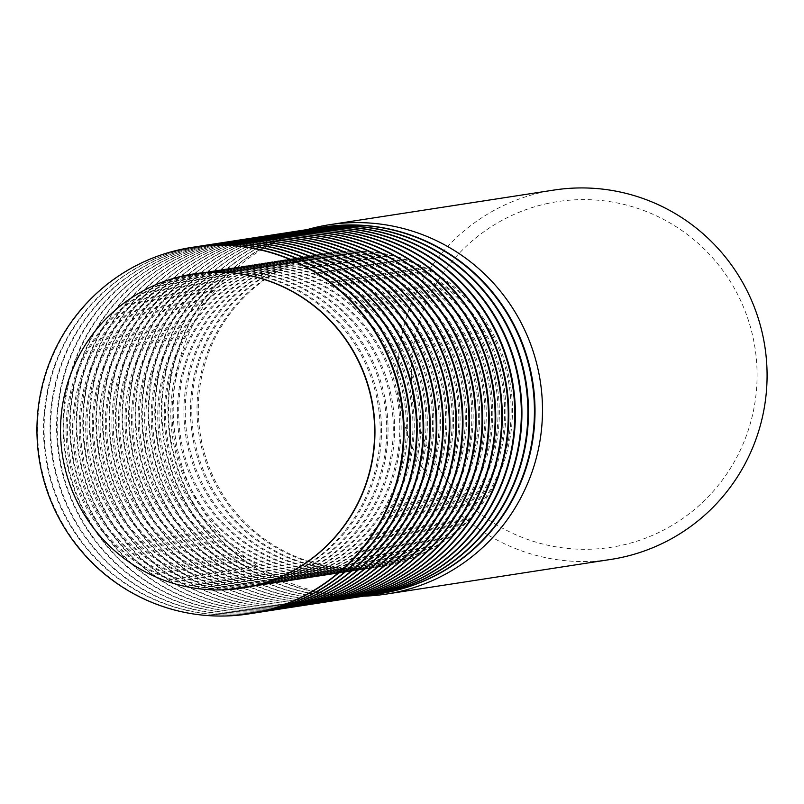 <?xml version="1.0" encoding="UTF-8"?>
<svg xmlns="http://www.w3.org/2000/svg" width="804" height="804" viewBox="0 0 804 804"><rect width="100%" height="100%" fill="white"/><g stroke="black" fill="none" stroke-linecap="round" stroke-linejoin="round"><path stroke-width="0.6" stroke-dasharray="4.02 3.01" d="M553.926 190.066A186.86 184.598 -98.8 0 0 541.675 192.397A186.86 184.598 -98.8 0 0 401.065 409.125A186.86 184.598 -98.8 0 0 610.929 559.413M546.117 203.784A174.89 172.78 81.2 0 1 752.825 336.484A174.89 172.78 81.2 0 1 622.417 545.132A174.89 172.78 81.2 0 1 415.698 412.422A174.89 172.78 81.2 0 1 546.117 203.784M319.409 254.878A158.941 157.021 81.2 0 1 329.841 252.898A158.941 157.021 81.2 0 1 508.359 380.734A158.941 157.021 81.2 0 1 388.754 565.091A158.941 157.021 81.2 0 1 378.332 567.071A158.941 157.021 81.2 0 1 199.804 439.235A158.941 157.021 81.2 0 1 319.409 254.878M379.749 593.674A185.453 183.212 81.2 0 1 171.724 444.321A185.453 183.212 81.2 0 1 311.309 229.371A185.453 183.212 81.2 0 1 323.178 227.11M376.473 594.156A185.453 183.212 81.2 0 1 170.89 443.064A185.453 183.212 81.2 0 1 310.716 229.462A185.453 183.212 81.2 0 1 319.902 227.643M320.726 254.677A158.941 157.021 81.2 0 1 331.147 252.697A158.941 157.021 81.2 0 1 509.676 380.533A158.941 157.021 81.2 0 1 390.061 564.89A158.941 157.021 81.2 0 1 379.639 566.87A158.941 157.021 81.2 0 1 201.121 439.024A158.941 157.021 81.2 0 1 320.726 254.677M312.867 255.883A158.941 157.021 81.2 0 1 323.288 253.913A158.941 157.021 81.2 0 1 501.817 381.749A158.941 157.021 81.2 0 1 382.212 566.106A158.941 157.021 81.2 0 1 371.78 568.076A158.941 157.021 81.2 0 1 193.261 440.24A158.941 157.021 81.2 0 1 312.867 255.883M373.207 594.679A185.453 183.212 81.2 0 1 165.182 445.326A185.453 183.212 81.2 0 1 304.766 230.376A185.453 183.212 81.2 0 1 316.625 228.115M369.93 595.161A185.453 183.212 81.2 0 1 164.338 444.069A185.453 183.212 81.2 0 1 304.163 230.467A185.453 183.212 81.2 0 1 313.359 228.648M314.173 255.682A158.941 157.021 81.2 0 1 324.605 253.712A158.941 157.021 81.2 0 1 503.123 381.548A158.941 157.021 81.2 0 1 383.518 565.905A158.941 157.021 81.2 0 1 373.096 567.875A158.941 157.021 81.2 0 1 194.568 440.039A158.941 157.021 81.2 0 1 314.173 255.682M306.314 256.898A158.941 157.021 81.2 0 1 316.746 254.918A158.941 157.021 81.2 0 1 495.264 382.764A158.941 157.021 81.2 0 1 375.659 567.111A158.941 157.021 81.2 0 1 365.237 569.091A158.941 157.021 81.2 0 1 186.709 441.255A158.941 157.021 81.2 0 1 306.314 256.898M366.654 595.694A185.453 183.212 81.2 0 1 158.629 446.341A185.453 183.212 81.2 0 1 298.214 231.391A185.453 183.212 81.2 0 1 310.083 229.13M363.378 596.176A185.453 183.212 81.2 0 1 157.785 445.084A185.453 183.212 81.2 0 1 297.621 231.482A185.453 183.212 81.2 0 1 306.806 229.663M307.63 256.697A158.941 157.021 81.2 0 1 318.052 254.717A158.941 157.021 81.2 0 1 496.57 382.553A158.941 157.021 81.2 0 1 376.965 566.91A158.941 157.021 81.2 0 1 366.544 568.89A158.941 157.021 81.2 0 1 188.025 441.054A158.941 157.021 81.2 0 1 307.63 256.697M299.771 257.913A158.941 157.021 81.2 0 1 310.193 255.933A158.941 157.021 81.2 0 1 488.721 383.769A158.941 157.021 81.2 0 1 369.106 568.126A158.941 157.021 81.2 0 1 358.684 570.106A158.941 157.021 81.2 0 1 180.166 442.26A158.941 157.021 81.2 0 1 299.771 257.913M360.112 596.699A185.453 183.212 81.2 0 1 152.087 447.346A185.453 183.212 81.2 0 1 291.661 232.396A185.453 183.212 81.2 0 1 303.53 230.145M356.835 597.181A185.453 183.212 81.2 0 1 151.242 446.089A185.453 183.212 81.2 0 1 291.068 232.497A185.453 183.212 81.2 0 1 300.264 230.668M301.078 257.702A158.941 157.021 81.2 0 1 311.5 255.732A158.941 157.021 81.2 0 1 490.028 383.568A158.941 157.021 81.2 0 1 370.423 567.925A158.941 157.021 81.2 0 1 359.991 569.895A158.941 157.021 81.2 0 1 181.473 442.059A158.941 157.021 81.2 0 1 301.078 257.702M293.219 258.918A158.941 157.021 81.2 0 1 303.651 256.948A158.941 157.021 81.2 0 1 482.169 384.784A158.941 157.021 81.2 0 1 362.564 569.131A158.941 157.021 81.2 0 1 352.142 571.111A158.941 157.021 81.2 0 1 173.614 443.275A158.941 157.021 81.2 0 1 293.219 258.918M353.559 597.714A185.453 183.212 81.2 0 1 145.534 448.361A185.453 183.212 81.2 0 1 285.118 233.411A185.453 183.212 81.2 0 1 296.988 231.15M350.283 598.196A185.453 183.212 81.2 0 1 144.69 447.104A185.453 183.212 81.2 0 1 284.526 233.502A185.453 183.212 81.2 0 1 293.711 231.683M294.535 258.717A158.941 157.021 81.2 0 1 304.957 256.737A158.941 157.021 81.2 0 1 483.475 384.583A158.941 157.021 81.2 0 1 363.87 568.93A158.941 157.021 81.2 0 1 353.448 570.91A158.941 157.021 81.2 0 1 174.92 443.074A158.941 157.021 81.2 0 1 294.535 258.717M286.676 259.933A158.941 157.021 81.2 0 1 297.098 257.953A158.941 157.021 81.2 0 1 475.616 385.789A158.941 157.021 81.2 0 1 356.011 570.147A158.941 157.021 81.2 0 1 345.589 572.126A158.941 157.021 81.2 0 1 167.071 444.28A158.941 157.021 81.2 0 1 286.676 259.933M347.016 598.719A185.453 183.212 81.2 0 1 138.992 449.366A185.453 183.212 81.2 0 1 278.566 234.426A185.453 183.212 81.2 0 1 290.435 232.165M343.74 599.201A185.453 183.212 81.2 0 1 138.147 448.109A185.453 183.212 81.2 0 1 277.973 234.517A185.453 183.212 81.2 0 1 287.169 232.688M287.983 259.732A158.941 157.021 81.2 0 1 298.405 257.752A158.941 157.021 81.2 0 1 476.933 385.588A158.941 157.021 81.2 0 1 357.328 569.946A158.941 157.021 81.2 0 1 346.896 571.925A158.941 157.021 81.2 0 1 168.378 444.079A158.941 157.021 81.2 0 1 287.983 259.732M280.124 260.938A158.941 157.021 81.2 0 1 290.546 258.968A158.941 157.021 81.2 0 1 469.074 386.804A158.941 157.021 81.2 0 1 349.469 571.162A158.941 157.021 81.2 0 1 339.037 573.131A158.941 157.021 81.2 0 1 160.519 445.295A158.941 157.021 81.2 0 1 280.124 260.938M340.464 599.734A185.453 183.212 81.2 0 1 132.439 450.381A185.453 183.212 81.2 0 1 272.023 235.431A185.453 183.212 81.2 0 1 283.892 233.17M337.188 600.216A185.453 183.212 81.2 0 1 131.595 449.124A185.453 183.212 81.2 0 1 271.43 235.522A185.453 183.212 81.2 0 1 280.616 233.703M281.43 260.737A158.941 157.021 81.2 0 1 291.862 258.767A158.941 157.021 81.2 0 1 470.38 386.603A158.941 157.021 81.2 0 1 350.775 570.951A158.941 157.021 81.2 0 1 340.353 572.93A158.941 157.021 81.2 0 1 161.825 445.094A158.941 157.021 81.2 0 1 281.43 260.737M273.581 261.953A158.941 157.021 81.2 0 1 284.003 259.973A158.941 157.021 81.2 0 1 462.521 387.809A158.941 157.021 81.2 0 1 342.916 572.167A158.941 157.021 81.2 0 1 332.494 574.146A158.941 157.021 81.2 0 1 153.966 446.31A158.941 157.021 81.2 0 1 273.581 261.953M333.921 600.749A185.453 183.212 81.2 0 1 125.896 451.396A185.453 183.212 81.2 0 1 265.471 236.446A185.453 183.212 81.2 0 1 277.34 234.185M330.635 601.221A185.453 183.212 81.2 0 1 125.052 450.139A185.453 183.212 81.2 0 1 264.878 236.537A185.453 183.212 81.2 0 1 274.074 234.718M274.888 261.752A158.941 157.021 81.2 0 1 285.309 259.772A158.941 157.021 81.2 0 1 463.838 387.608A158.941 157.021 81.2 0 1 344.233 571.966A158.941 157.021 81.2 0 1 333.801 573.945A158.941 157.021 81.2 0 1 155.283 446.099A158.941 157.021 81.2 0 1 274.888 261.752M267.028 262.958A158.941 157.021 81.2 0 1 277.45 260.988A158.941 157.021 81.2 0 1 455.979 388.824A158.941 157.021 81.2 0 1 336.373 573.182A158.941 157.021 81.2 0 1 325.942 575.151A158.941 157.021 81.2 0 1 147.423 447.315A158.941 157.021 81.2 0 1 267.028 262.958M327.369 601.754A185.453 183.212 81.2 0 1 119.344 452.401A185.453 183.212 81.2 0 1 258.928 237.451A185.453 183.212 81.2 0 1 270.787 235.19M324.092 602.236A185.453 183.212 81.2 0 1 118.5 451.144A185.453 183.212 81.2 0 1 258.325 237.542A185.453 183.212 81.2 0 1 267.521 235.723M268.335 262.757A158.941 157.021 81.2 0 1 278.767 260.787A158.941 157.021 81.2 0 1 457.285 388.623A158.941 157.021 81.2 0 1 337.68 572.981A158.941 157.021 81.2 0 1 327.258 574.95A158.941 157.021 81.2 0 1 148.73 447.114A158.941 157.021 81.2 0 1 268.335 262.757M260.476 263.973A158.941 157.021 81.2 0 1 270.908 261.993A158.941 157.021 81.2 0 1 449.426 389.839A158.941 157.021 81.2 0 1 329.821 574.187A158.941 157.021 81.2 0 1 319.399 576.166A158.941 157.021 81.2 0 1 140.871 448.33A158.941 157.021 81.2 0 1 260.476 263.973M320.826 602.769A185.453 183.212 81.2 0 1 112.801 453.416A185.453 183.212 81.2 0 1 252.376 238.466A185.453 183.212 81.2 0 1 264.245 236.205M317.54 603.251A185.453 183.212 81.2 0 1 111.957 452.16A185.453 183.212 81.2 0 1 251.783 238.557A185.453 183.212 81.2 0 1 260.968 236.738M261.792 263.772A158.941 157.021 81.2 0 1 272.214 261.792A158.941 157.021 81.2 0 1 450.742 389.628A158.941 157.021 81.2 0 1 331.127 573.986A158.941 157.021 81.2 0 1 320.706 575.965A158.941 157.021 81.2 0 1 142.187 448.129A158.941 157.021 81.2 0 1 261.792 263.772M253.933 264.988A158.941 157.021 81.2 0 1 264.355 263.008A158.941 157.021 81.2 0 1 442.883 390.844A158.941 157.021 81.2 0 1 323.278 575.202A158.941 157.021 81.2 0 1 312.846 577.171A158.941 157.021 81.2 0 1 134.328 449.335A158.941 157.021 81.2 0 1 253.933 264.988M314.274 603.774A185.453 183.212 81.2 0 1 106.249 454.421A185.453 183.212 81.2 0 1 245.833 239.471A185.453 183.212 81.2 0 1 257.692 237.22M310.997 604.256A185.453 183.212 81.2 0 1 105.404 453.165A185.453 183.212 81.2 0 1 245.23 239.572A185.453 183.212 81.2 0 1 254.426 237.743M255.24 264.777A158.941 157.021 81.2 0 1 265.672 262.807A158.941 157.021 81.2 0 1 444.19 390.643A158.941 157.021 81.2 0 1 324.585 575.001A158.941 157.021 81.2 0 1 314.163 576.971A158.941 157.021 81.2 0 1 135.635 449.134A158.941 157.021 81.2 0 1 255.24 264.777M247.381 265.993A158.941 157.021 81.2 0 1 257.813 264.013A158.941 157.021 81.2 0 1 436.331 391.86A158.941 157.021 81.2 0 1 316.726 576.207A158.941 157.021 81.2 0 1 306.304 578.187A158.941 157.021 81.2 0 1 127.776 450.351A158.941 157.021 81.2 0 1 247.381 265.993M307.721 604.789A185.453 183.212 81.2 0 1 99.696 455.436A185.453 183.212 81.2 0 1 239.28 240.486A185.453 183.212 81.2 0 1 251.149 238.225M304.445 605.271A185.453 183.212 81.2 0 1 98.852 454.18A185.453 183.212 81.2 0 1 238.687 240.577A185.453 183.212 81.2 0 1 247.873 238.758M248.697 265.792A158.941 157.021 81.2 0 1 259.119 263.812A158.941 157.021 81.2 0 1 437.637 391.659A158.941 157.021 81.2 0 1 318.032 576.006A158.941 157.021 81.2 0 1 307.61 577.986A158.941 157.021 81.2 0 1 129.092 450.15A158.941 157.021 81.2 0 1 248.697 265.792M240.838 267.008A158.941 157.021 81.2 0 1 251.26 265.029A158.941 157.021 81.2 0 1 429.788 392.865A158.941 157.021 81.2 0 1 310.173 577.222A158.941 157.021 81.2 0 1 299.751 579.202A158.941 157.021 81.2 0 1 121.233 451.356A158.941 157.021 81.2 0 1 240.838 267.008M301.178 605.794A185.453 183.212 81.2 0 1 93.153 456.441A185.453 183.212 81.2 0 1 232.728 241.491A185.453 183.212 81.2 0 1 244.597 239.24M297.902 606.276A185.453 183.212 81.2 0 1 92.309 455.185A185.453 183.212 81.2 0 1 232.135 241.592A185.453 183.212 81.2 0 1 241.331 239.763M242.145 266.807A158.941 157.021 81.2 0 1 252.567 264.828A158.941 157.021 81.2 0 1 431.095 392.664A158.941 157.021 81.2 0 1 311.49 577.021A158.941 157.021 81.2 0 1 301.058 578.991A158.941 157.021 81.2 0 1 122.54 451.155A158.941 157.021 81.2 0 1 242.145 266.807M234.286 268.013A158.941 157.021 81.2 0 1 244.717 266.044A158.941 157.021 81.2 0 1 423.236 393.88A158.941 157.021 81.2 0 1 303.631 578.237A158.941 157.021 81.2 0 1 293.209 580.207A158.941 157.021 81.2 0 1 114.681 452.371A158.941 157.021 81.2 0 1 234.286 268.013M294.626 606.809A185.453 183.212 81.2 0 1 86.601 457.456A185.453 183.212 81.2 0 1 226.185 242.506A185.453 183.212 81.2 0 1 238.054 240.245M291.349 607.291A185.453 183.212 81.2 0 1 85.757 456.2A185.453 183.212 81.2 0 1 225.592 242.597A185.453 183.212 81.2 0 1 234.778 240.778M235.602 267.812A158.941 157.021 81.2 0 1 246.024 265.833A158.941 157.021 81.2 0 1 424.542 393.679A158.941 157.021 81.2 0 1 304.937 578.026A158.941 157.021 81.2 0 1 294.515 580.006A158.941 157.021 81.2 0 1 115.987 452.17A158.941 157.021 81.2 0 1 235.602 267.812M227.743 269.028A158.941 157.021 81.2 0 1 238.165 267.049A158.941 157.021 81.2 0 1 416.683 394.885A158.941 157.021 81.2 0 1 297.078 579.242A158.941 157.021 81.2 0 1 286.656 581.222A158.941 157.021 81.2 0 1 108.138 453.386A158.941 157.021 81.2 0 1 227.743 269.028M288.083 607.824A185.453 183.212 81.2 0 1 80.058 458.471A185.453 183.212 81.2 0 1 219.633 243.522A185.453 183.212 81.2 0 1 231.502 241.26M284.807 608.296A185.453 183.212 81.2 0 1 79.214 457.205A185.453 183.212 81.2 0 1 219.04 243.612A185.453 183.212 81.2 0 1 228.235 241.793M229.05 268.827A158.941 157.021 81.2 0 1 239.471 266.848A158.941 157.021 81.2 0 1 418 394.684A158.941 157.021 81.2 0 1 298.395 579.041A158.941 157.021 81.2 0 1 287.963 581.021A158.941 157.021 81.2 0 1 109.444 453.175A158.941 157.021 81.2 0 1 229.05 268.827M221.19 270.033A158.941 157.021 81.2 0 1 231.612 268.064A158.941 157.021 81.2 0 1 410.14 395.9A158.941 157.021 81.2 0 1 290.535 580.257A158.941 157.021 81.2 0 1 280.104 582.227A158.941 157.021 81.2 0 1 101.585 454.391A158.941 157.021 81.2 0 1 221.19 270.033M281.531 608.829A185.453 183.212 81.2 0 1 73.506 459.476A185.453 183.212 81.2 0 1 213.09 244.527A185.453 183.212 81.2 0 1 224.959 242.265M278.254 609.311A185.453 183.212 81.2 0 1 72.661 458.22A185.453 183.212 81.2 0 1 212.497 244.617A185.453 183.212 81.2 0 1 221.683 242.798M222.497 269.832A158.941 157.021 81.2 0 1 232.929 267.863A158.941 157.021 81.2 0 1 411.447 395.699A158.941 157.021 81.2 0 1 291.842 580.056A158.941 157.021 81.2 0 1 281.42 582.026A158.941 157.021 81.2 0 1 102.892 454.19A158.941 157.021 81.2 0 1 222.497 269.832M214.648 271.048A158.941 157.021 81.2 0 1 225.07 269.069A158.941 157.021 81.2 0 1 403.588 396.915A158.941 157.021 81.2 0 1 283.983 581.262A158.941 157.021 81.2 0 1 273.561 583.242A158.941 157.021 81.2 0 1 95.043 455.406A158.941 157.021 81.2 0 1 214.648 271.048M274.988 609.844A185.453 183.212 81.2 0 1 66.963 460.491A185.453 183.212 81.2 0 1 206.538 245.542A185.453 183.212 81.2 0 1 218.407 243.28M271.702 610.326A185.453 183.212 81.2 0 1 66.119 459.235A185.453 183.212 81.2 0 1 205.945 245.632A185.453 183.212 81.2 0 1 215.14 243.813M215.954 270.847A158.941 157.021 81.2 0 1 226.376 268.868A158.941 157.021 81.2 0 1 404.904 396.704A158.941 157.021 81.2 0 1 285.299 581.061A158.941 157.021 81.2 0 1 274.867 583.041A158.941 157.021 81.2 0 1 96.349 455.205A158.941 157.021 81.2 0 1 215.954 270.847M208.095 272.064A158.941 157.021 81.2 0 1 218.517 270.084A158.941 157.021 81.2 0 1 397.045 397.92A158.941 157.021 81.2 0 1 277.44 582.277A158.941 157.021 81.2 0 1 267.008 584.247A158.941 157.021 81.2 0 1 88.49 456.411A158.941 157.021 81.2 0 1 208.095 272.064M268.435 610.849A185.453 183.212 81.2 0 1 60.411 461.496A185.453 183.212 81.2 0 1 199.995 246.547A185.453 183.212 81.2 0 1 211.854 244.285M265.159 611.331A185.453 183.212 81.2 0 1 59.566 460.24A185.453 183.212 81.2 0 1 199.392 246.637A185.453 183.212 81.2 0 1 208.588 244.818M209.402 271.852A158.941 157.021 81.2 0 1 219.834 269.883A158.941 157.021 81.2 0 1 398.352 397.719A158.941 157.021 81.2 0 1 278.747 582.076A158.941 157.021 81.2 0 1 268.325 584.046A158.941 157.021 81.2 0 1 89.797 456.21A158.941 157.021 81.2 0 1 209.402 271.852M201.543 273.069A158.941 157.021 81.2 0 1 211.975 271.089A158.941 157.021 81.2 0 1 390.493 398.935A158.941 157.021 81.2 0 1 270.888 583.282A158.941 157.021 81.2 0 1 260.466 585.262A158.941 157.021 81.2 0 1 81.938 457.426A158.941 157.021 81.2 0 1 201.543 273.069M261.893 611.864A185.453 183.212 81.2 0 1 53.868 462.511A185.453 183.212 81.2 0 1 193.442 247.562A185.453 183.212 81.2 0 1 205.311 245.3M258.607 612.346A185.453 183.212 81.2 0 1 53.024 461.255A185.453 183.212 81.2 0 1 192.849 247.652A185.453 183.212 81.2 0 1 202.035 245.833M202.859 272.868A158.941 157.021 81.2 0 1 213.281 270.888A158.941 157.021 81.2 0 1 391.809 398.734A158.941 157.021 81.2 0 1 272.194 583.081A158.941 157.021 81.2 0 1 261.772 585.061A158.941 157.021 81.2 0 1 83.254 457.225A158.941 157.021 81.2 0 1 202.859 272.868M195 274.084A158.941 157.021 81.2 0 1 205.422 272.104A158.941 157.021 81.2 0 1 383.95 399.94A158.941 157.021 81.2 0 1 264.345 584.297A158.941 157.021 81.2 0 1 253.913 586.277A158.941 157.021 81.2 0 1 75.395 458.431A158.941 157.021 81.2 0 1 195 274.084M255.34 612.869A185.453 183.212 81.2 0 1 47.315 463.516A185.453 183.212 81.2 0 1 186.9 248.567A185.453 183.212 81.2 0 1 198.759 246.315M252.064 613.351A185.453 183.212 81.2 0 1 46.471 462.26A185.453 183.212 81.2 0 1 186.297 248.667A185.453 183.212 81.2 0 1 195.493 246.838M196.307 273.883A158.941 157.021 81.2 0 1 206.739 271.903A158.941 157.021 81.2 0 1 385.257 399.739A158.941 157.021 81.2 0 1 265.652 584.096A158.941 157.021 81.2 0 1 255.23 586.066A158.941 157.021 81.2 0 1 76.702 458.23A158.941 157.021 81.2 0 1 196.307 273.883M241.974 588.116A158.941 157.021 81.2 0 1 63.596 460.179A158.941 157.021 81.2 0 1 183.212 275.903A158.941 157.021 81.2 0 1 193.483 273.943M188.448 275.089A158.941 157.021 81.2 0 1 198.879 273.119A158.941 157.021 81.2 0 1 377.398 400.955A158.941 157.021 81.2 0 1 257.793 585.302A158.941 157.021 81.2 0 1 247.371 587.282A158.941 157.021 81.2 0 1 68.842 459.446A158.941 157.021 81.2 0 1 188.448 275.089M248.788 613.884A185.453 183.212 81.2 0 1 40.763 464.531A185.453 183.212 81.2 0 1 180.347 249.582A185.453 183.212 81.2 0 1 192.216 247.32M189.764 274.888A158.941 157.021 81.2 0 1 200.186 272.908A158.941 157.021 81.2 0 1 378.704 400.754A158.941 157.021 81.2 0 1 259.099 585.101A158.941 157.021 81.2 0 1 248.677 587.081A158.941 157.021 81.2 0 1 70.159 459.245A158.941 157.021 81.2 0 1 189.764 274.888M363.619 596.136A186.86 184.598 81.2 0 1 175.403 437.567A186.86 184.598 81.2 0 1 307.048 229.622M329.841 252.898L331.147 252.697M323.288 253.913L324.605 253.712M316.746 254.918L318.052 254.717M310.193 255.933L311.5 255.732M303.651 256.948L304.957 256.737M297.098 257.953L298.405 257.752M290.546 258.968L291.862 258.767M284.003 259.973L285.309 259.772M277.45 260.988L278.767 260.787M270.908 261.993L272.214 261.792M264.355 263.008L265.672 262.807M257.813 264.013L259.119 263.812M251.26 265.029L252.567 264.828M244.717 266.044L246.024 265.833M238.165 267.049L239.471 266.848M231.612 268.064L232.929 267.863M225.07 269.069L226.376 268.868M218.517 270.084L219.834 269.883M211.975 271.089L213.281 270.888M205.422 272.104L206.739 271.903M198.879 273.119L200.186 272.908M247.371 587.282L248.677 587.081M253.913 586.277L255.23 586.066M260.466 585.262L261.772 585.061M267.008 584.247L268.325 584.046M273.561 583.242L274.867 583.041M280.104 582.227L281.42 582.026M286.656 581.222L287.963 581.021M293.209 580.207L294.515 580.006M299.751 579.202L301.058 578.991M306.304 578.187L307.61 577.986M312.846 577.171L314.163 576.971M319.399 576.166L320.706 575.965M325.942 575.151L327.258 574.95M332.494 574.146L333.801 573.945M339.037 573.131L340.353 572.93M345.589 572.126L346.896 571.925M352.142 571.111L353.448 570.91M358.684 570.106L359.991 569.895M365.237 569.091L366.544 568.89M371.78 568.076L373.096 567.875M378.332 567.071L379.639 566.87"/><path stroke-width="1.21" d="M386.342 594.076L610.929 559.413A186.86 184.598 -98.8 0 0 623.19 557.092A186.86 184.598 -98.8 0 0 763.8 340.353A186.86 184.598 -98.8 0 0 553.926 190.066L329.338 224.738A186.86 184.598 81.2 0 1 539.213 375.026A186.86 184.598 81.2 0 1 398.603 591.754A186.86 184.598 81.2 0 1 386.342 594.076A186.86 184.598 81.2 0 1 363.619 596.136M307.048 229.622A186.86 184.598 81.2 0 1 317.077 227.06A186.86 184.598 81.2 0 1 329.338 224.738M323.178 227.11A185.453 183.212 81.2 0 1 323.469 227.06A185.453 183.212 81.2 0 1 531.766 376.222A185.453 183.212 81.2 0 1 392.211 591.322A185.453 183.212 81.2 0 1 380.051 593.623A185.453 183.212 81.2 0 1 379.749 593.674M319.902 227.643A185.453 183.212 81.2 0 1 322.876 227.15A185.453 183.212 81.2 0 1 531.173 376.312A185.453 183.212 81.2 0 1 391.618 591.412A185.453 183.212 81.2 0 1 379.458 593.714A185.453 183.212 81.2 0 1 376.473 594.156M316.625 228.115A185.453 183.212 81.2 0 1 316.927 228.075A185.453 183.212 81.2 0 1 525.223 377.227A185.453 183.212 81.2 0 1 385.669 592.327A185.453 183.212 81.2 0 1 373.508 594.638A185.453 183.212 81.2 0 1 373.207 594.679M313.359 228.648A185.453 183.212 81.2 0 1 316.334 228.165A185.453 183.212 81.2 0 1 524.62 377.327A185.453 183.212 81.2 0 1 385.076 592.417A185.453 183.212 81.2 0 1 372.905 594.729A185.453 183.212 81.2 0 1 369.93 595.161M310.083 229.13A185.453 183.212 81.2 0 1 310.374 229.08A185.453 183.212 81.2 0 1 518.67 378.242A185.453 183.212 81.2 0 1 379.116 593.342A185.453 183.212 81.2 0 1 366.956 595.643A185.453 183.212 81.2 0 1 366.654 595.694M306.806 229.663A185.453 183.212 81.2 0 1 309.781 229.18A185.453 183.212 81.2 0 1 518.077 378.332A185.453 183.212 81.2 0 1 378.523 593.432A185.453 183.212 81.2 0 1 366.363 595.734A185.453 183.212 81.2 0 1 363.378 596.176M303.53 230.145A185.453 183.212 81.2 0 1 303.832 230.095A185.453 183.212 81.2 0 1 512.128 379.257A185.453 183.212 81.2 0 1 372.574 594.347A185.453 183.212 81.2 0 1 360.403 596.658A185.453 183.212 81.2 0 1 360.112 596.699M300.264 230.668A185.453 183.212 81.2 0 1 303.239 230.185A185.453 183.212 81.2 0 1 511.525 379.347A185.453 183.212 81.2 0 1 371.981 594.447A185.453 183.212 81.2 0 1 359.81 596.749A185.453 183.212 81.2 0 1 356.835 597.181M296.988 231.15A185.453 183.212 81.2 0 1 297.279 231.11A185.453 183.212 81.2 0 1 505.575 380.262A185.453 183.212 81.2 0 1 366.021 595.362A185.453 183.212 81.2 0 1 353.861 597.663A185.453 183.212 81.2 0 1 353.559 597.714M293.711 231.683A185.453 183.212 81.2 0 1 296.686 231.2A185.453 183.212 81.2 0 1 504.982 380.352A185.453 183.212 81.2 0 1 365.428 595.452A185.453 183.212 81.2 0 1 353.268 597.764A185.453 183.212 81.2 0 1 350.283 598.196M290.435 232.165A185.453 183.212 81.2 0 1 290.736 232.115A185.453 183.212 81.2 0 1 499.023 381.277A185.453 183.212 81.2 0 1 359.478 596.377A185.453 183.212 81.2 0 1 347.308 598.678A185.453 183.212 81.2 0 1 347.016 598.719M287.169 232.688A185.453 183.212 81.2 0 1 290.133 232.205A185.453 183.212 81.2 0 1 498.43 381.367A185.453 183.212 81.2 0 1 358.875 596.467A185.453 183.212 81.2 0 1 346.715 598.769A185.453 183.212 81.2 0 1 343.74 599.201M283.892 233.17A185.453 183.212 81.2 0 1 284.184 233.13A185.453 183.212 81.2 0 1 492.48 382.282A185.453 183.212 81.2 0 1 352.926 597.382A185.453 183.212 81.2 0 1 340.765 599.694A185.453 183.212 81.2 0 1 340.464 599.734M280.616 233.703A185.453 183.212 81.2 0 1 283.591 233.22A185.453 183.212 81.2 0 1 491.887 382.372A185.453 183.212 81.2 0 1 352.333 597.472A185.453 183.212 81.2 0 1 340.172 599.784A185.453 183.212 81.2 0 1 337.188 600.216M277.34 234.185A185.453 183.212 81.2 0 1 277.641 234.135A185.453 183.212 81.2 0 1 485.928 383.297A185.453 183.212 81.2 0 1 346.383 598.397A185.453 183.212 81.2 0 1 334.213 600.699A185.453 183.212 81.2 0 1 333.921 600.749M274.074 234.718A185.453 183.212 81.2 0 1 277.038 234.225A185.453 183.212 81.2 0 1 485.335 383.387A185.453 183.212 81.2 0 1 345.78 598.488A185.453 183.212 81.2 0 1 333.62 600.789A185.453 183.212 81.2 0 1 330.635 601.221M270.787 235.19A185.453 183.212 81.2 0 1 271.089 235.15A185.453 183.212 81.2 0 1 479.385 384.302A185.453 183.212 81.2 0 1 339.831 599.402A185.453 183.212 81.2 0 1 327.67 601.714A185.453 183.212 81.2 0 1 327.369 601.754M267.521 235.723A185.453 183.212 81.2 0 1 270.496 235.24A185.453 183.212 81.2 0 1 478.792 384.392A185.453 183.212 81.2 0 1 339.238 599.493A185.453 183.212 81.2 0 1 327.067 601.804A185.453 183.212 81.2 0 1 324.092 602.236M264.245 236.205A185.453 183.212 81.2 0 1 264.536 236.155A185.453 183.212 81.2 0 1 472.832 385.317A185.453 183.212 81.2 0 1 333.278 600.417A185.453 183.212 81.2 0 1 321.118 602.719A185.453 183.212 81.2 0 1 320.826 602.769M260.968 236.738A185.453 183.212 81.2 0 1 263.943 236.255A185.453 183.212 81.2 0 1 472.239 385.407A185.453 183.212 81.2 0 1 332.685 600.508A185.453 183.212 81.2 0 1 320.525 602.809A185.453 183.212 81.2 0 1 317.54 603.251M257.692 237.22A185.453 183.212 81.2 0 1 257.994 237.17A185.453 183.212 81.2 0 1 466.29 386.322A185.453 183.212 81.2 0 1 326.736 601.422A185.453 183.212 81.2 0 1 314.575 603.734A185.453 183.212 81.2 0 1 314.274 603.774M254.426 237.743A185.453 183.212 81.2 0 1 257.401 237.26A185.453 183.212 81.2 0 1 465.687 386.422A185.453 183.212 81.2 0 1 326.143 601.513A185.453 183.212 81.2 0 1 313.972 603.824A185.453 183.212 81.2 0 1 310.997 604.256M251.149 238.225A185.453 183.212 81.2 0 1 251.441 238.175A185.453 183.212 81.2 0 1 459.737 387.337A185.453 183.212 81.2 0 1 320.183 602.437A185.453 183.212 81.2 0 1 308.022 604.739A185.453 183.212 81.2 0 1 307.721 604.789M247.873 238.758A185.453 183.212 81.2 0 1 250.848 238.275A185.453 183.212 81.2 0 1 459.144 387.427A185.453 183.212 81.2 0 1 319.59 602.528A185.453 183.212 81.2 0 1 307.429 604.829A185.453 183.212 81.2 0 1 304.445 605.271M244.597 239.24A185.453 183.212 81.2 0 1 244.898 239.19A185.453 183.212 81.2 0 1 453.195 388.352A185.453 183.212 81.2 0 1 313.64 603.442A185.453 183.212 81.2 0 1 301.47 605.754A185.453 183.212 81.2 0 1 301.178 605.794M241.331 239.763A185.453 183.212 81.2 0 1 244.305 239.28A185.453 183.212 81.2 0 1 452.592 388.443A185.453 183.212 81.2 0 1 313.047 603.543A185.453 183.212 81.2 0 1 300.877 605.844A185.453 183.212 81.2 0 1 297.902 606.276M238.054 240.245A185.453 183.212 81.2 0 1 238.346 240.205A185.453 183.212 81.2 0 1 446.642 389.357A185.453 183.212 81.2 0 1 307.088 604.457A185.453 183.212 81.2 0 1 294.927 606.759A185.453 183.212 81.2 0 1 294.626 606.809M234.778 240.778A185.453 183.212 81.2 0 1 237.753 240.295A185.453 183.212 81.2 0 1 446.049 389.448A185.453 183.212 81.2 0 1 306.495 604.548A185.453 183.212 81.2 0 1 294.334 606.859A185.453 183.212 81.2 0 1 291.349 607.291M231.502 241.26A185.453 183.212 81.2 0 1 231.803 241.21A185.453 183.212 81.2 0 1 440.089 390.372A185.453 183.212 81.2 0 1 300.545 605.472A185.453 183.212 81.2 0 1 288.375 607.774A185.453 183.212 81.2 0 1 288.083 607.824M228.235 241.793A185.453 183.212 81.2 0 1 231.2 241.3A185.453 183.212 81.2 0 1 439.497 390.463A185.453 183.212 81.2 0 1 299.942 605.563A185.453 183.212 81.2 0 1 287.782 607.864A185.453 183.212 81.2 0 1 284.807 608.296M224.959 242.265A185.453 183.212 81.2 0 1 225.251 242.225A185.453 183.212 81.2 0 1 433.547 391.377A185.453 183.212 81.2 0 1 293.993 606.477A185.453 183.212 81.2 0 1 281.832 608.789A185.453 183.212 81.2 0 1 281.531 608.829M221.683 242.798A185.453 183.212 81.2 0 1 224.658 242.316A185.453 183.212 81.2 0 1 432.954 391.468A185.453 183.212 81.2 0 1 293.4 606.568A185.453 183.212 81.2 0 1 281.239 608.879A185.453 183.212 81.2 0 1 278.254 609.311M218.407 243.28A185.453 183.212 81.2 0 1 218.708 243.23A185.453 183.212 81.2 0 1 426.994 392.392A185.453 183.212 81.2 0 1 287.45 607.492A185.453 183.212 81.2 0 1 275.28 609.794A185.453 183.212 81.2 0 1 274.988 609.844M215.14 243.813A185.453 183.212 81.2 0 1 218.105 243.321A185.453 183.212 81.2 0 1 426.401 392.483A185.453 183.212 81.2 0 1 286.847 607.583A185.453 183.212 81.2 0 1 274.687 609.884A185.453 183.212 81.2 0 1 271.702 610.326M211.854 244.285A185.453 183.212 81.2 0 1 212.155 244.245A185.453 183.212 81.2 0 1 420.452 393.397A185.453 183.212 81.2 0 1 280.897 608.497A185.453 183.212 81.2 0 1 268.737 610.809A185.453 183.212 81.2 0 1 268.435 610.849M208.588 244.818A185.453 183.212 81.2 0 1 211.563 244.336A185.453 183.212 81.2 0 1 419.859 393.498A185.453 183.212 81.2 0 1 280.305 608.588A185.453 183.212 81.2 0 1 268.134 610.899A185.453 183.212 81.2 0 1 265.159 611.331M205.311 245.3A185.453 183.212 81.2 0 1 205.603 245.25A185.453 183.212 81.2 0 1 413.899 394.412A185.453 183.212 81.2 0 1 274.345 609.512A185.453 183.212 81.2 0 1 262.184 611.814A185.453 183.212 81.2 0 1 261.893 611.864M202.035 245.833A185.453 183.212 81.2 0 1 205.01 245.351A185.453 183.212 81.2 0 1 413.306 394.503A185.453 183.212 81.2 0 1 273.752 609.603A185.453 183.212 81.2 0 1 261.591 611.904A185.453 183.212 81.2 0 1 258.607 612.346M198.759 246.315A185.453 183.212 81.2 0 1 199.06 246.265A185.453 183.212 81.2 0 1 407.357 395.427A185.453 183.212 81.2 0 1 267.802 610.517A185.453 183.212 81.2 0 1 255.642 612.829A185.453 183.212 81.2 0 1 255.34 612.869M195.493 246.838A185.453 183.212 81.2 0 1 198.467 246.356A185.453 183.212 81.2 0 1 406.754 395.518A185.453 183.212 81.2 0 1 267.209 610.618A185.453 183.212 81.2 0 1 255.039 612.919A185.453 183.212 81.2 0 1 252.064 613.351M193.483 273.943A158.941 157.021 81.2 0 1 193.633 273.923A158.941 157.021 81.2 0 1 372.162 401.759A158.941 157.021 81.2 0 1 252.556 586.116A158.941 157.021 81.2 0 1 242.125 588.096A158.941 157.021 81.2 0 1 241.974 588.116M179.754 249.672A185.453 183.212 81.2 0 1 191.915 247.371A185.453 183.212 81.2 0 1 400.211 396.523A185.453 183.212 81.2 0 1 260.657 611.623A185.453 183.212 81.2 0 1 248.496 613.934A185.453 183.212 81.2 0 1 40.2 464.772A185.453 183.212 81.2 0 1 179.754 249.672M252.245 586.166A158.941 157.021 -98.8 0 0 371.85 401.809A158.941 157.021 -98.8 0 0 193.322 273.973A158.941 157.021 -98.8 0 0 182.9 275.943A158.941 157.021 -98.8 0 0 63.295 460.3A158.941 157.021 -98.8 0 0 241.813 588.136A158.941 157.021 -98.8 0 0 252.245 586.166M192.216 247.32A185.453 183.212 81.2 0 1 192.508 247.28A185.453 183.212 81.2 0 1 400.804 396.432A185.453 183.212 81.2 0 1 261.25 611.532A185.453 183.212 81.2 0 1 249.089 613.834A185.453 183.212 81.2 0 1 248.788 613.884M322.876 227.15L323.469 227.06M316.334 228.165L316.927 228.075M309.781 229.18L310.374 229.08M303.239 230.185L303.832 230.095M296.686 231.2L297.279 231.11M290.133 232.205L290.736 232.115M283.591 233.22L284.184 233.13M277.038 234.225L277.641 234.135M270.496 235.24L271.089 235.15M263.943 236.255L264.536 236.155M257.401 237.26L257.994 237.17M250.848 238.275L251.441 238.175M244.305 239.28L244.898 239.19M237.753 240.295L238.346 240.205M231.2 241.3L231.803 241.21M224.658 242.316L225.251 242.225M218.105 243.321L218.708 243.23M211.563 244.336L212.155 244.245M205.01 245.351L205.603 245.25M198.467 246.356L199.06 246.265M191.915 247.371L192.508 247.28M248.496 613.934L249.089 613.834M255.039 612.919L255.642 612.829M261.591 611.904L262.184 611.814M268.134 610.899L268.737 610.809M274.687 609.884L275.28 609.794M281.239 608.879L281.832 608.789M287.782 607.864L288.375 607.774M294.334 606.859L294.927 606.759M300.877 605.844L301.47 605.754M307.429 604.829L308.022 604.739M313.972 603.824L314.575 603.734M320.525 602.809L321.118 602.719M327.067 601.804L327.67 601.714M333.62 600.789L334.213 600.699M340.172 599.784L340.765 599.694M346.715 598.769L347.308 598.678M353.268 597.764L353.861 597.663M359.81 596.749L360.403 596.658M366.363 595.734L366.956 595.643M372.905 594.729L373.508 594.638M379.458 593.714L380.051 593.623"/></g></svg>

